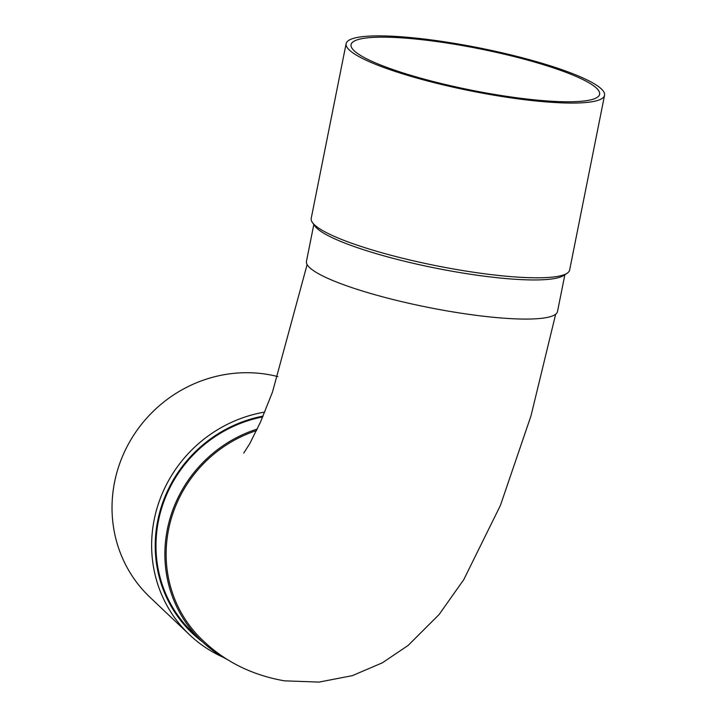 <?xml version="1.0" encoding="UTF-8"?>
<svg xmlns="http://www.w3.org/2000/svg" width="718" height="718" viewBox="0 0 718 718"><rect width="100%" height="100%" fill="white"/><g stroke="black" fill="none" stroke-linecap="round" stroke-linejoin="round"><path stroke-width="1.08" d="M257.304 429.023A128.001 122.024 133.5 0 0 167.357 529.328A128.001 122.024 133.5 0 0 201.695 641.12L192.783 632.666A128.001 122.024 -46.5 0 1 158.445 520.873A128.001 122.024 -46.5 0 1 262.734 416.907M201.695 641.12A128.001 122.024 133.5 0 0 228.27 660.03M555.66 314.224L530.979 415.875L500.428 505.382L463.774 579.632L439.111 614.518L408.111 645.446L382.407 662.786L352.35 675.647L319.007 682.1L284.418 680.835C252.027 675.135 224.752 661.592 202.575 640.187A126.727 120.803 -46.5 0 1 256.568 430.558M223.558 657.446A131.771 125.614 -46.5 0 1 189.534 634.775A131.771 125.614 -46.5 0 1 154.182 519.697A131.771 125.614 -46.5 0 1 264.754 412.087M202.431 641.811A128.755 122.742 -46.5 0 1 157.718 520.765A128.755 122.742 -46.5 0 1 263.075 416.099M446.461 42.093A131.771 21.926 -168.7 0 1 604.556 95.297A131.771 21.926 -168.7 0 1 471.044 90.971A131.771 21.926 -168.7 0 1 346.121 43.654A131.771 21.926 -168.7 0 1 446.461 42.093M447.565 43.134A126.727 21.082 -168.7 0 1 599.611 94.309A126.727 21.082 -168.7 0 1 471.205 90.145A126.727 21.082 -168.7 0 1 351.075 44.642A126.727 21.082 -168.7 0 1 447.565 43.134M604.556 95.297L569.634 270.031A131.771 21.926 -168.7 0 1 567.058 273.289A131.771 21.926 -168.7 0 1 441.875 266.836A131.771 21.926 -168.7 0 1 314.403 224.752A131.771 21.926 -168.7 0 1 312.339 222.392A131.771 21.926 -168.7 0 1 311.208 218.398L346.121 43.654M567.058 273.289L563.585 275.541A128.755 21.423 -168.7 0 1 441.265 269.232A128.755 21.423 -168.7 0 1 316.701 228.109A128.755 21.423 -168.7 0 1 314.681 225.802L312.339 222.392M313.82 224.546L306.46 261.361A128.001 21.298 11.3 0 0 309.566 267.536A128.001 21.298 11.3 0 0 444.029 310.382A128.001 21.298 11.3 0 0 557.509 311.522L564.869 274.707M189.534 634.775L149.927 597.223A131.771 125.614 -46.5 0 1 127.221 446.318A131.771 125.614 -46.5 0 1 266.055 374.186A131.771 125.614 -46.5 0 1 277.857 376.6M243.725 453.085L249.765 443.652L260.598 421.816L272.517 391.974L307.124 264.556"/></g></svg>
